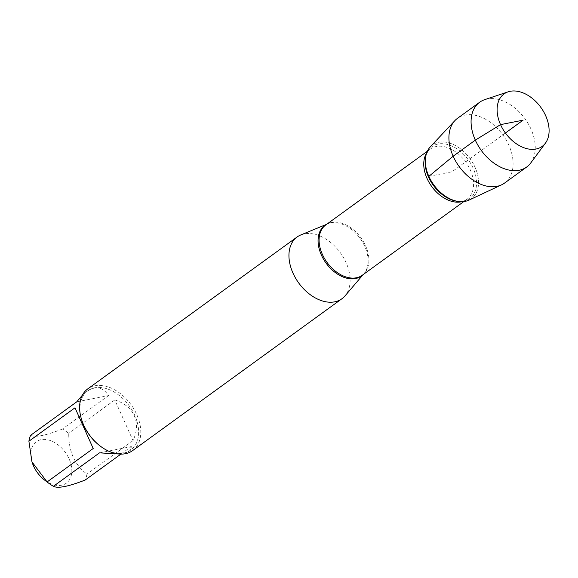 <?xml version="1.0" encoding="UTF-8"?>
<svg xmlns="http://www.w3.org/2000/svg" width="578" height="578" viewBox="0 0 578 578"><rect width="100%" height="100%" fill="white"/><g stroke="black" fill="none" stroke-linecap="round" stroke-linejoin="round"><path stroke-width="0.43" stroke-dasharray="2.89 2.17" d="M300.777 234.95A38.155 25.728 -126 0 1 346.078 262.622A38.155 25.728 -126 0 1 345.001 295.907M425.704 156.551A33.192 22.376 -126 0 1 452.776 144.24A33.192 22.376 -126 0 1 478.396 179.556A33.192 22.376 -126 0 1 458.289 201.469M132.6 450.616A38.155 25.728 54 0 0 136.74 414.498A38.155 25.728 54 0 0 87.791 388.857M32.44 463.26A25.584 17.253 -126 0 1 31.046 450.985A25.584 17.253 -126 0 1 47.584 439.786A25.584 17.253 -126 0 1 69.122 458.939A25.584 17.253 -126 0 1 67.142 482.529A25.584 17.253 -126 0 1 44.694 480.145M99.517 452.856L131.314 446.577L131.076 449.063L129.313 451.115C127.131 452.668 123.547 453.622 118.569 453.976M120.918 454.113L131.314 446.577M82.387 395.164L86.295 391.826C95.536 385.577 102.942 386.834 108.505 395.59L76.708 401.869M108.505 395.59L62.417 429.035A36.624 24.695 -126 0 1 68.731 433.384C68.652 451.418 74.721 464.987 86.938 474.083A36.624 24.695 -126 0 1 85.219 480.015M30.62 435.313C35.063 437.683 45.662 435.588 62.417 429.035M114.82 399.94C124.277 402.924 130.765 408.184 134.277 415.719C137.55 423.363 137.138 431.665 133.027 440.638L114.82 399.94L68.731 433.384M133.027 440.638L86.938 474.083M99.799 445.732A36.624 24.695 54 0 0 130.787 450.045A36.624 24.695 54 0 0 134.761 415.365A36.624 24.695 54 0 0 87.777 390.757A36.624 24.695 54 0 0 82.257 421.557M430.285 146.848A33.192 22.376 -126 0 1 475.029 167.244A33.192 22.376 -126 0 1 468.939 200.133M504.507 183.11A40.026 26.985 54 0 0 508.85 145.215A40.026 26.985 54 0 0 457.501 118.317M530.698 163.025A40.026 26.985 54 0 0 531.016 129.14A40.026 26.985 54 0 0 484.725 99.647M428.847 176.362L451.938 171.803L505.41 133.012M326.404 224.488A31.205 21.039 -126 0 1 327.748 223.852A31.205 21.039 -126 0 1 364.797 246.488A31.205 21.039 -126 0 1 363.916 273.712A31.205 21.039 -126 0 1 362.897 274.788M363.157 274.601L362.233 275.273A31.075 20.953 54 0 0 360.947 237.818A31.075 20.953 54 0 0 325.739 224.972L326.664 224.3M426.542 153.235A31.075 20.953 -126 0 1 430.408 149.03A31.075 20.953 -126 0 1 465.615 161.876A31.075 20.953 -126 0 1 466.901 199.331A31.075 20.953 -126 0 1 461.706 201.708M463.816 201.57L466.901 199.331C465.232 200.992 461.923 201.643 456.981 201.281A32.086 21.639 54 0 0 476.424 180.09A32.086 21.639 54 0 0 451.656 145.952A32.086 21.639 54 0 0 425.48 157.859C426.672 153.047 428.312 150.107 430.408 149.03L427.323 151.27M87.777 390.757L86.295 391.826M130.787 450.045L129.313 451.115"/><path stroke-width="0.87" d="M363.157 274.601L345.001 295.907A38.155 25.728 -126 0 1 341.938 298.739A38.155 25.728 -126 0 1 298.71 282.967A38.155 25.728 -126 0 1 297.128 236.98A38.155 25.728 -126 0 1 300.777 234.95L326.664 224.3M501.509 184.873L468.939 200.133A33.192 22.376 -126 0 1 428.847 176.362A33.192 22.376 -126 0 1 425.704 156.551L425.48 157.859A32.086 21.639 54 0 0 428.515 177.005A32.086 21.639 54 0 0 456.981 201.281L458.289 201.469A33.192 22.376 -126 0 1 428.847 176.362A33.192 22.376 -126 0 1 430.285 146.848L454.893 120.621A40.026 26.985 54 0 0 453.159 156.212A40.026 26.985 54 0 0 501.509 184.873A40.026 26.985 54 0 0 504.507 183.11L526.674 167.028A40.026 26.985 54 0 0 530.698 163.025L545.408 143.171A32.426 21.863 -126 0 1 505.41 133.012A32.426 21.863 -126 0 1 508.163 91.83A32.426 21.863 -126 0 1 545.668 115.716A32.426 21.863 -126 0 1 545.408 143.171M297.128 236.98L87.791 388.857A38.155 25.728 54 0 0 82.047 420.943A38.155 25.728 54 0 0 83.651 424.982A38.155 25.728 54 0 0 100.312 446.122A38.155 25.728 54 0 0 132.6 450.616L341.938 298.739M118.569 453.976L99.517 452.856L53.422 486.293A36.624 24.695 -126 0 1 48.429 482.991L44.694 480.145A25.584 17.253 -126 0 1 32.44 463.26L31.985 461.959M120.918 454.113L85.219 480.015C68.464 486.568 57.865 488.663 53.422 486.293M93.203 448.506L74.996 407.801L93.203 448.506L47.107 481.944L31.992 461.959L28.9 441.245A36.624 24.695 -126 0 1 30.62 435.313L76.708 401.869L82.387 395.164M74.996 407.801L28.9 441.245M48.429 482.991A36.624 24.695 -126 0 1 47.107 481.944M82.047 420.943L82.257 421.557A36.624 24.695 54 0 0 99.799 445.732L100.312 446.122M508.163 91.83L484.725 99.647A40.026 26.985 54 0 0 479.668 102.241L457.501 118.317A40.026 26.985 54 0 0 454.893 120.621M479.668 102.241A40.026 26.985 54 0 0 481.322 150.482A40.026 26.985 54 0 0 526.674 167.028M505.41 133.012L523.104 120.166L500.548 124.624L475.326 140.129L453.159 156.212L428.847 176.362M362.897 274.788A31.205 21.039 -126 0 1 321.375 255.057A31.205 21.039 -126 0 1 326.404 224.488M427.323 151.27L325.739 224.972A31.075 20.953 54 0 0 322.372 254.385A31.075 20.953 54 0 0 362.233 275.273L463.816 201.57M461.706 201.708A31.075 20.953 -126 0 1 427.041 178.45A31.075 20.953 -126 0 1 426.542 153.235"/></g></svg>
